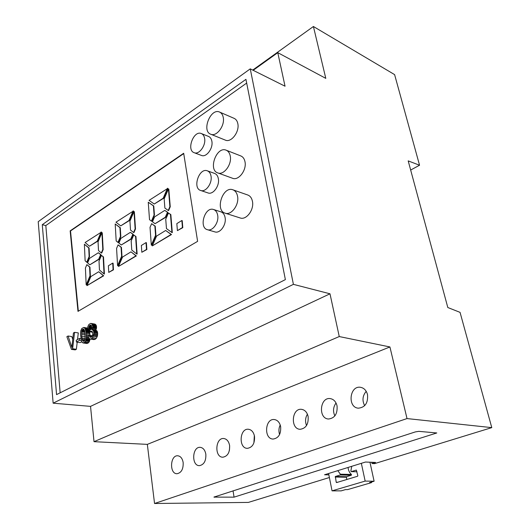 <?xml version="1.0" encoding="UTF-8"?>
<svg xmlns="http://www.w3.org/2000/svg" width="530" height="530" viewBox="0 0 530 530"><rect width="100%" height="100%" fill="white"/><g stroke="black" fill="none" stroke-linecap="round" stroke-linejoin="round"><path stroke-width="0.79" d="M217.671 215.193C217.081 212.152 215.69 210.251 213.491 209.489C204.871 206.375 198.531 227.688 207.462 229.715C212.649 231.557 219.155 222.388 217.671 215.193M207.462 229.715L214.915 231.908C220.109 233.756 226.595 224.667 225.091 217.532C224.495 214.504 223.103 212.616 220.904 211.854L213.491 209.489M60.155 392.809L45.818 225.581L246.675 83.064M197.61 241.349L183.678 153.263L70.159 230.861L77.989 311.375L197.61 241.349M225.223 213.186L240.203 217.969C246.397 220.341 254.334 209.641 252.439 201.314C251.743 198.001 250.167 195.895 247.702 194.98L232.829 189.78C222.719 185.844 214.723 210.542 225.223 213.186C231.405 215.558 239.401 204.64 237.539 196.193C236.857 192.834 235.287 190.694 232.829 189.78M217.823 172.926L232.63 178.292C238.639 180.896 246.881 169.971 244.986 161.736C244.37 158.761 242.978 156.827 240.799 155.933L226.091 150.169C216.558 146.015 207.879 170.031 217.823 172.926C223.819 175.529 232.107 164.38 230.252 156.032C229.649 153.011 228.264 151.057 226.091 150.169M210.761 134.236L225.396 140.139C231.213 142.934 239.699 131.791 237.824 123.662C237.274 120.979 236.035 119.21 234.108 118.349L219.566 112.055C210.582 107.756 201.354 131.149 210.761 134.236C216.558 137.038 225.098 125.663 223.249 117.428C222.713 114.712 221.48 112.916 219.566 112.055M194.219 152.72L201.499 155.449C206.409 157.662 213.352 148.208 211.861 141.225C211.384 138.754 210.277 137.157 208.535 136.429L201.294 133.534C193.589 130.082 186.162 150.295 194.219 152.72C199.121 154.932 206.084 145.379 204.606 138.357C204.136 135.872 203.036 134.262 201.294 133.534M200.698 190.482L208.058 192.953C213.12 194.994 219.851 185.719 218.347 178.656C217.823 175.927 216.578 174.185 214.623 173.436L207.296 170.799C199.141 167.487 192.211 188.23 200.698 190.482C205.746 192.523 212.497 183.155 211.013 176.04C210.49 173.297 209.251 171.548 207.296 170.799M80.832 338.657L79.473 338.451L76.234 340.24L76.406 342.049L80.149 342.599L81.699 341.744M90.107 335.43L88.808 329.183M86.681 343.48L88.788 342.539L90.06 339.021M95.658 330.283L96.4 328.593L96.453 326.202L96.003 324.969L94.645 324.042M93.737 339.571L95.142 339.339L96.374 338.246L97.454 335.894L97.659 333.065L97.209 331.316L96.374 330.435L91.869 329.74L92.81 326.553L91.789 323.777L90.517 323.433L88.855 324.512L87.901 326.387L87.549 328.978L88.656 328.699L89.431 325.639L90.63 325.009L91.299 325.48L91.564 328.116L89.928 330.203L89.974 331.86L90.855 331.164L92.048 331.356L92.75 333.151L92.631 335.046L91.239 337.259L90.067 337.173L89.206 335.291L88.152 336.126L88.927 338.219L90.14 339.034L91.385 338.769L92.618 337.663L93.949 333.456L93.459 330.713L92.293 329.74M72.736 339.319L71.795 336.57L68.065 336.007L66.866 336.683L71.464 349.376L75.214 349.899L76.373 349.27L77.214 342.161M77.526 339.531L78.308 332.919L74.578 332.337L73.431 332.986L71.894 347.455L68.065 336.007M42.281 224.687L56.558 394.618L285.372 279.621L245.94 79.341L42.281 224.687L45.818 225.581M183.731 153.607L70.516 230.954L78.334 311.176M70.516 230.954L70.159 230.861M81.229 340.492L79.652 340.253L79.473 338.451M76.406 342.049L79.652 340.253M80.441 334.37L81.58 341.486L82.362 342.625L84.157 342.718L85.655 340.975L86.357 337.988L86.132 332.529L85.158 328.739L83.766 327.454L81.812 328.448L80.752 330.786L80.441 334.37M95.334 339.226L91.577 338.657M95.142 339.339L91.385 338.769M92.392 335.788L89.206 335.291M92.041 331.349L90.855 331.164M92.147 331.462L90.716 331.23M92.578 332.27L89.974 331.86M91.127 325.268L90.093 325.095M91.213 325.36L89.981 325.155M91.67 326.772L89.027 326.334M91.677 326.851L88.994 326.407M91.133 329.103L88.656 328.699M90.829 329.514L87.549 328.978M76.373 349.27L72.623 348.74L74.578 332.337M71.464 349.376L72.623 348.74M293.401 284.352L250.259 68.86L38.22 221.679L53.139 403.178L293.401 284.352L329.991 293.799L90.537 406.371L53.139 403.178M120.714 225.879L129.413 220.546L133.467 210.993L115.971 222.176L120.714 225.879L129.048 220.447L133.103 210.887M89.471 246.225L97.606 241.256L101.455 232.067L85.111 242.508L89.471 246.225L97.248 241.163L101.091 231.974M154.243 204.037L163.565 198.319L167.844 188.362L149.069 200.367L154.243 204.037L163.2 198.2L167.48 188.243M118.495 266.464L136.356 255.91L130.996 251.849L122.536 257.063L118.495 266.464L135.991 255.818L130.996 251.849M87.013 285.624L103.681 275.785L98.739 271.724L90.855 276.581L87.013 285.624L103.317 275.706L98.739 271.724M152.302 245.894L171.495 234.538L165.671 230.484L156.569 236.095L152.302 245.894L171.124 234.439L165.671 230.484M121.257 244.993L131.155 239.083L133.222 234.313L130.367 232.339L120.873 238.394L118.886 243.071L121.257 244.993L130.784 238.99L132.858 234.214L130.367 232.339M155.051 223.7L165.658 217.353L167.844 212.378L164.764 210.403L154.555 216.916L152.461 221.785L155.051 223.7L165.294 217.247L167.48 212.265L164.764 210.403M89.789 264.821L99.03 259.309L100.998 254.725L98.348 252.757L89.491 258.401L87.609 262.893L89.789 264.821L98.666 259.23L100.634 254.638L98.348 252.757M101.316 252.982L101.68 253.068L103.158 249.557L102.27 232.796L101.912 232.703L98.05 241.839L98.494 250.544L101.316 252.982L102.793 249.471L101.912 232.703M133.573 232.491L133.944 232.59L135.501 228.933L134.355 211.722L133.997 211.616L129.929 221.123L130.506 230.06L133.573 232.491L135.13 228.834L133.997 211.616M168.242 210.47L168.606 210.582L170.249 206.766L168.818 189.077L168.454 188.958L164.161 198.869L164.883 208.058L168.242 210.47L169.885 206.654L168.454 188.958M117.587 265.689L117.951 265.775L121.986 256.387L121.443 247.377L118.104 244.88L116.58 248.398L117.587 265.689L121.615 256.295L121.078 247.285L118.104 244.88M86.178 284.849L86.542 284.921L90.372 275.898L89.961 267.127L86.867 264.636L85.416 268.021L86.178 284.849L90.007 275.819L89.597 267.047L86.867 264.636M151.308 245.118L151.673 245.211L155.933 235.433L155.244 226.171L151.633 223.673L150.023 227.344L151.308 245.118L155.568 235.333L154.879 226.065L151.633 223.673M86.741 262.244L87.105 262.323L89.491 256.626L89.086 247.987L84.376 244.231L85.125 260.74L86.741 262.244L89.126 256.54L88.722 247.901L84.376 244.231M117.945 242.422L118.309 242.515L120.82 236.585L120.29 227.715L115.195 223.965L116.183 240.925L117.945 242.422L120.456 236.493L119.926 227.615L115.195 223.965M151.434 221.149L151.799 221.248L154.449 215.081L153.773 205.965L148.254 202.235L149.513 219.659L151.434 221.149L154.084 214.968L153.409 205.852L148.254 202.235M136.753 254.002L137.124 254.089L135.958 236.526L133.752 234.982L131.175 240.945L131.758 250.041L136.753 254.002L135.594 236.426L133.752 234.982M171.932 232.537L172.303 232.644L170.839 214.577L168.46 213.027L165.738 219.248L166.473 228.602L171.932 232.537L170.474 214.471L168.46 213.027M104.039 273.957L104.41 274.036L103.509 256.951L101.455 255.407L99.011 261.138L99.454 269.989L104.039 273.957L103.145 256.858L101.455 255.407M108.743 272.4L113.46 269.836L113.089 263.191L112.724 263.105L108.392 265.775L108.743 272.4L113.089 269.757L112.724 263.105M141.821 252.273L146.863 249.524L146.386 242.687L146.022 242.594L141.364 245.463L141.821 252.273L146.492 249.431L146.022 242.594M177.404 230.616L182.804 227.661L182.214 220.626L181.85 220.52L176.834 223.607L177.404 230.616L182.439 227.549L181.85 220.52M81.68 336.152L82.395 340.18L83.197 341.247L84.469 340.823L85.131 339.339L84.932 332.436L84.429 330.21L83.369 329.077L82.322 329.627L81.739 330.906L81.68 336.152L85.323 336.716M250.259 68.86L285.041 86.211L277.78 52.669L325.798 78.367L313.415 26.5L394.611 74.624L419.555 165.227L408.193 160.888L447.81 307.526L460.053 312.362L491.78 427.624L407.02 418.574L389.921 346.951L339.253 336.557L329.991 293.799M329.395 477.517L248.358 502.413L154.548 503.5L147.333 444.372L94.022 441.675L90.537 406.371M129.413 220.546L129.048 220.447M97.606 241.256L97.248 241.163M163.565 198.319L163.2 198.2M136.356 255.91L135.991 255.818M103.681 275.785L103.317 275.706M171.495 234.538L171.124 234.439M133.222 234.313L132.858 234.214M131.155 239.083L130.784 238.99M167.844 212.378L167.48 212.265M165.658 217.353L165.294 217.247M100.998 254.725L100.634 254.638M99.03 259.309L98.666 259.23M103.158 249.557L102.793 249.471M135.501 228.933L135.13 228.834M170.249 206.766L169.885 206.654M121.443 247.377L121.078 247.285M121.986 256.387L121.615 256.295M90.372 275.898L90.007 275.819M89.961 267.127L89.597 267.047M155.244 226.171L154.879 226.065M155.933 235.433L155.568 235.333M89.086 247.987L88.722 247.901M89.491 256.626L89.126 256.54M120.82 236.585L120.456 236.493M120.29 227.715L119.926 227.615M154.449 215.081L154.084 214.968M153.773 205.965L153.409 205.852M135.958 236.526L135.594 236.426M170.839 214.577L170.474 214.471M103.509 256.951L103.145 256.858M113.46 269.836L113.089 269.757M146.863 249.524L146.492 249.431M182.804 227.661L182.439 227.549M84.747 331.382L81.739 330.906M277.78 52.669L253.174 70.318M339.253 336.557L94.022 441.675M389.921 346.951L147.333 444.372M407.02 418.574L154.548 503.5M205.839 454.21C205.024 449.996 203.129 447.704 200.154 447.333C192.132 446.598 191.29 465.903 199.399 465.651C203.984 464.757 206.13 460.948 205.839 454.21M367.522 394.651C366.389 390.411 364.031 387.96 360.446 387.298C349.548 385.423 347.289 407.524 358.353 408.179C365.117 407.464 368.178 402.952 367.522 394.651M229.596 445.458C228.728 441.225 226.754 438.906 223.68 438.502C215.253 437.647 214.299 457.37 222.812 457.211C227.681 456.317 229.94 452.401 229.596 445.458M308.129 416.527C307.102 412.26 304.896 409.856 301.504 409.326C291.699 407.974 290.162 429.061 300.093 429.293C305.969 428.465 308.645 424.212 308.129 416.527M254.506 436.283C253.585 432.029 251.531 429.684 248.351 429.24C239.5 428.253 238.394 448.406 247.351 448.353C252.519 447.472 254.897 443.451 254.506 436.283M183.161 462.564C182.393 458.377 180.578 456.118 177.702 455.774C170.05 455.137 169.295 474.039 177.027 473.721C181.359 472.826 183.406 469.103 183.161 462.564M337.047 405.881C335.967 401.614 333.681 399.189 330.19 398.593C319.855 397.003 318.007 418.594 328.481 419.011C334.774 418.23 337.63 413.85 337.047 405.881M280.648 426.65C279.674 422.383 277.548 420.012 274.255 419.528C264.947 418.369 263.655 438.986 273.076 439.059C278.581 438.204 281.105 434.063 280.648 426.65M491.78 427.624L374.584 463.631L372.047 463.531L375.551 462.451L365.488 462.034L324.546 474.767L328.865 474.867M415.361 431.904L418.839 431.347L436.793 432.964L234.048 497.153L213.921 497.1L415.361 431.904M419.555 165.227L410.664 170.037M313.415 26.5L252.704 70.086M366.21 391.332C362.54 395.705 362.017 400.481 364.653 405.682M229.662 445.955L229.437 450.361M307.42 414.195C305.287 417.799 304.995 421.575 306.539 425.537M254.34 435.475L253.91 442.881M336.04 402.999C333.178 407.033 332.787 411.333 334.861 415.917M280.218 424.981C278.747 428.061 278.535 431.248 279.588 434.534M371.775 462.292L372.047 463.531M233.054 490.8L234.048 497.153M351.741 466.307L350.86 470.951L351.178 471.627L356.352 470.07L357.823 475.715L357.571 476.258L336.616 482.565L336.192 482.227L337.663 482.247M361.347 463.319L365.157 481.094L332.045 490.853L328.593 473.509M337.815 470.64L340.353 474.184L340.253 474.993L335.391 476.477L336.192 482.227M371.457 482.008L371.583 482.598L347.567 489.607L345.494 489.601L341.141 490.873L332.045 490.853M346.733 479.517L346.514 476.715L351.35 475.244L351.443 474.449C349.475 472.74 348.349 470.401 348.071 467.447M371.583 482.598L369.529 482.572L374.107 481.233L369.96 462.22M365.157 481.094L374.107 481.233M87.589 328.09L83.945 327.494M87.576 328.295L84.475 327.792M87.549 328.792L84.952 328.375M88.894 329.342L85.158 328.739M89.1 329.793L85.356 329.19M89.272 330.276L85.535 329.673M89.451 330.852L85.708 330.25M89.597 331.449L85.853 330.852M89.749 332.277L86.006 331.681M89.875 333.118L86.132 332.529M90.001 334.205L86.251 333.615M89.126 335.351L86.364 334.92M88.179 336.278L86.41 336.007M88.497 337.424L86.41 337.106M89.066 338.398L86.357 337.988M90.001 339.438L86.251 338.869M89.855 340.187L86.105 339.624M89.649 340.916L85.9 340.353M89.411 341.539L85.655 340.975M88.788 342.539L85.032 341.983M87.907 343.268L84.157 342.718M86.927 343.513L83.17 342.963M94.923 324.088L91.186 323.459M95.526 324.406L91.789 323.777M96.003 324.969L92.26 324.347M96.195 325.347L92.452 324.724M96.341 325.758L92.598 325.135M96.453 326.202L92.71 325.579M96.526 326.685L92.783 326.069M96.553 327.169L92.81 326.553M96.546 327.639L92.796 327.023M96.493 328.116L92.743 327.5M96.4 328.593L92.651 327.984M96.102 329.481L92.353 328.872M96.374 330.435L92.624 329.832M96.97 330.925L93.22 330.322M97.209 331.316L93.459 330.713M97.414 331.813L93.658 331.217M97.553 332.376L93.803 331.773M97.659 333.065L93.903 332.469M97.705 334.052L93.949 333.456M97.633 334.973L93.876 334.384M97.454 335.894L93.697 335.305M97.156 336.822L93.393 336.239M96.374 338.246L92.618 337.663M94.029 339.617L90.272 339.048M92.087 336.404L89.404 335.987M91.776 336.822L89.597 336.484M91.405 337.153L89.835 336.908M91.08 337.332L90.067 337.173M92.353 331.747L90.418 331.442M91.531 325.983L89.431 325.639M91.683 327.335L88.848 326.871M91.617 327.904L88.735 327.434M91.465 328.454L88.676 327.997M72.067 345.434L71.225 345.315M72.014 345.964L71.417 345.878M71.967 346.468L71.583 346.415M85.277 338.458L81.892 337.941M85.211 334.9L81.54 334.331M85.085 333.595L81.521 333.039M84.906 332.25L81.593 331.727M84.667 331.018L81.839 330.568M84.581 330.707L81.945 330.283M84.323 329.952L82.322 329.627M83.912 329.375L82.806 329.203M83.766 329.256L82.965 329.123M83.627 329.17L83.111 329.084M83.753 341.327L83.197 341.247M84.349 340.956L82.653 340.704M84.674 340.518L82.395 340.18M85.072 339.551L82.097 339.101M214.478 496.802L214.544 497.259M335.145 477.013L346.262 477.238M335.391 476.477L346.514 476.715M340.253 474.993L351.35 475.244M340.353 474.184L351.443 474.449M351.264 471.614L356.995 471.773M87.503 328.063L83.766 327.454M86.821 343.5L83.064 342.95M94.764 324.055L91.028 323.426M93.903 339.604L90.14 339.034M356.995 471.786L351.178 471.627"/></g></svg>
